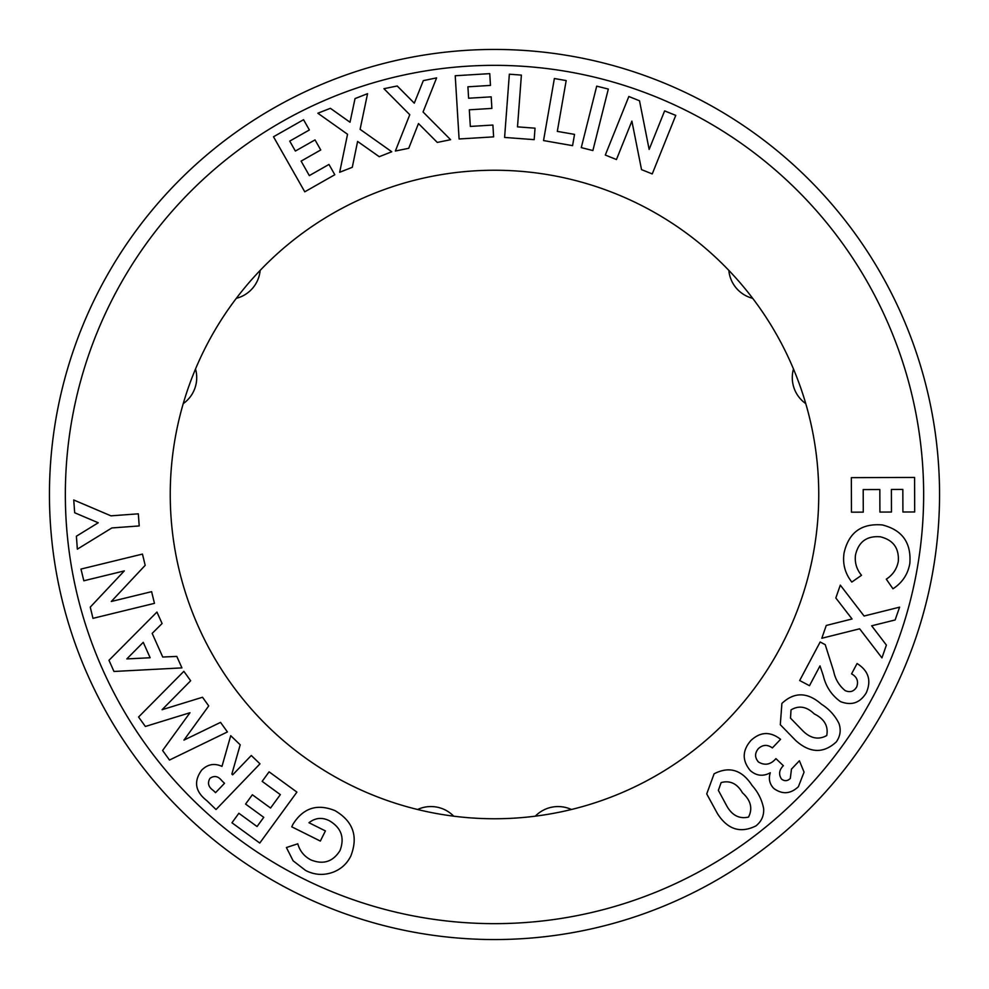 <?xml version="1.0" encoding="UTF-8"?>
<svg xmlns="http://www.w3.org/2000/svg" width="989" height="989" viewBox="0 0 989 989"><rect width="100%" height="100%" fill="white"/><g stroke="black" fill="none" stroke-linecap="round" stroke-linejoin="round"><path stroke-width="1.48" d="M65.348 494.5A429.152 429.152 0 0 0 494.5 923.652A429.152 429.152 0 0 0 923.652 494.5A429.152 429.152 0 0 0 494.5 65.348A429.152 429.152 0 0 0 65.348 494.5M939.55 494.5A445.05 445.05 0 0 1 494.5 939.55A445.05 445.05 0 0 1 49.45 494.5A445.05 445.05 0 0 1 494.5 49.45A445.05 445.05 0 0 1 939.55 494.5M183.249 403.611A31.784 31.784 0 0 0 195.525 369.008M170.244 494.5A324.256 324.256 0 0 1 494.5 170.244A324.256 324.256 0 0 1 818.756 494.5A324.256 324.256 0 0 1 494.5 818.756A324.256 324.256 0 0 1 170.244 494.5M347.547 134.269L317.852 113.228L330.388 108.308L350.019 122.228L355.026 98.603L367.562 93.658L360.095 129.324L391.768 151.762L379.232 156.695L357.598 141.439L352.294 167.302L339.672 172.271L347.547 134.269M459.094 138.979L455.224 75.745L489.753 73.631L490.47 85.413L467.908 86.797L468.613 98.232L491.174 96.848L491.879 108.407L469.305 109.804L470.331 126.431L492.893 125.047L493.622 136.865L459.094 138.979M543.542 140.574L554.372 78.514L566.178 80.579L557.314 131.376L574.535 134.38L572.569 145.643L543.542 140.574M605.305 155.05L628.843 96.502L639.512 100.791L649.143 149.426L664.62 110.892L675.771 115.379L652.233 173.928L641.527 169.626L631.897 121.115L616.444 159.538L605.305 155.05M909.831 563.446C907.89 574.349 902.265 582.793 892.956 588.789L886.292 579.183C892.82 574.93 896.825 569.009 898.296 561.431C899.224 548.19 893.252 539.982 880.371 536.804C866.883 535.679 858.588 541.725 855.497 554.94C854.57 562.531 856.573 569.318 861.506 575.301L851.813 582.064C845.039 573.435 842.455 563.742 844.062 552.987C848.698 532.564 861.431 523.206 882.287 524.936C902.228 529.919 911.413 542.751 909.831 563.446M856.684 686.947C858.712 681.285 857.006 676.921 851.566 673.855L857.067 663.532C868.565 670.789 871.618 680.58 866.228 692.893C860.047 702.969 851.467 705.862 840.465 701.597C831.588 695.218 825.852 686.564 823.268 675.623L820.005 665.894L809.472 685.711L799.681 680.506L820.165 641.985L825.234 644.68L833.64 671.197C835.26 679.183 839.117 685.661 845.212 690.643C850.083 692.733 853.915 691.496 856.684 686.947M790.31 778.43L791.46 769.108L799.396 760.764L804.069 772.125L798.407 786.675C790.557 794.068 782.336 794.649 773.757 788.431C769.529 783.931 768.379 778.702 770.307 772.768C763.112 776.662 756.437 775.932 750.28 770.567C741.997 760.504 742.22 750.478 750.911 740.489C760.417 731.675 770.307 731.279 780.568 739.315L772.372 747.919C767.476 744.383 762.828 744.606 758.427 748.562C754.644 753.086 754.669 757.574 758.464 762.012C764.88 765.783 770.703 764.658 775.92 758.625L783.362 765.721C779.109 769.924 778.479 774.375 781.495 779.048C784.561 781.397 787.504 781.186 790.31 778.43M293.115 860.801L286.414 847.536L297.776 843.802C299.84 851.022 304.179 856.363 310.781 859.849C323.156 864.918 332.897 861.839 339.993 850.589C344.827 837.77 341.316 827.842 329.461 820.796C322.204 817.099 315.367 817.73 308.964 822.724L325.406 830.921L320.337 841.07L291.767 826.829L292.892 824.393C303.153 807.964 317.209 803.389 335.036 810.659C353.184 821.34 358.438 836.496 350.786 856.115C347.052 863.595 341.316 868.898 333.553 872.014C324.033 875.636 314.712 875.117 305.589 870.456L293.115 860.801M259.983 763.842L216.035 809.521L206.812 800.657C195.179 791.596 193.473 781.434 201.669 770.159C207.554 764.225 214.329 762.964 221.981 766.376L230.721 735.692L240.203 744.816L231.859 774.053L232.675 774.844L251.293 755.497L259.983 763.842M181.927 667.884L113.97 671.469L108.975 660.293L156.942 612.055L162.085 623.515L152.17 633.393L162.74 657.03L176.796 656.412L181.927 667.884M111.831 527.953L77.34 549.155L76.4 536.211L98.232 522.773L74.682 512.759L73.73 499.977L110.941 515.838L138.324 513.823L139.214 525.938L111.831 527.953M154.457 603.352L92.978 618.335L90.259 607.135L124.293 570.913L83.83 580.778L80.974 569.071L142.453 554.087L145.185 565.337L111.287 601.485L151.614 591.669L154.457 603.352M227.408 731.947L169.502 760.047L162.604 750.466L189.975 712.735L145.371 726.47L138.571 717.013L183.855 671.321L190.654 680.766L162.085 709.694L202.498 697.257L208.728 705.923L183.954 740.118L220.547 722.378L227.408 731.947M296.91 792.115L259.761 843.048L231.945 822.774L238.868 813.279L257.053 826.532L263.766 817.334L245.581 804.069L252.368 794.76L270.553 808.025L280.332 794.624L262.147 781.359L269.095 771.84L296.91 792.115M763.656 808.681C764.052 815.74 761.481 821.463 755.955 825.877C740.514 833.591 727.706 829.548 717.519 813.737L706.727 793.92L714.095 773.818C729.289 765.956 741.96 769.838 752.085 785.464C758.118 792.201 761.975 799.94 763.656 808.681M838.944 723.416C841.231 730.08 840.329 736.273 836.212 741.997C823.503 753.618 810.115 753.21 796.021 740.81L780.296 724.714L781.903 703.414C794.352 691.719 807.568 692.016 821.538 704.279C829.165 709.101 834.963 715.48 838.944 723.416M864.089 616.023L899.594 607.172L895.132 619.955L871.668 625.802L886.391 645.088L881.941 657.87L859.639 628.806L821.81 638.264L826.26 625.468L852.061 618.978L835.829 597.986L840.304 585.129L864.089 616.023M851.344 477.65L914.578 477.44L914.689 511.968L902.908 512.005L902.833 489.431L891.398 489.468L891.472 512.042L879.913 512.079L879.827 489.518L863.199 489.58L863.273 512.141L851.455 512.178L851.344 477.65M581.272 147.621L596.701 86.142L608.322 89.059L592.881 150.538L581.272 147.621M504.6 137.434L509.347 74.2L521.388 75.102L517.507 126.864L535.037 128.174L534.171 139.647L504.6 137.434M409.767 114.712L383.93 88.701L397.219 85.981L414.292 103.165L423.329 80.616L436.619 77.884L423.057 111.98L450.601 139.696L437.299 142.416L418.471 123.551L408.741 148.276L395.365 151.033L409.767 114.712M304.773 191.804L273.496 136.766L303.549 119.706L309.372 129.955L289.728 141.118L295.377 151.057L315.021 139.906L320.745 149.969L301.101 161.12L309.334 175.597L328.966 164.446L334.814 174.732L304.773 191.804M571.419 809.496A31.784 31.784 0 0 0 535.309 816.172M453.691 816.172A31.784 31.784 0 0 0 417.581 809.496M236.322 298.319A31.784 31.784 0 0 0 260.156 270.393M728.844 270.393A31.784 31.784 0 0 0 752.678 298.319M793.475 369.008A31.784 31.784 0 0 0 805.751 403.611M143.257 642.331L126.802 658.921L150.143 657.747L143.257 642.331M215.54 792.659L224.528 783.313L221.783 780.667C218.186 776.105 214.242 775.327 209.977 778.343C207.282 782.942 208.333 786.935 213.142 790.347L215.54 792.659M726.866 806.122C732.219 815.505 739.451 819.152 748.537 817.062C752.864 808.458 750.836 800.361 742.455 792.795C737.151 783.585 730.043 780.185 721.117 782.583L718.373 790.359L726.866 806.122M802.944 730.945C810.634 738.499 818.558 740.044 826.73 735.556C828.522 726.124 824.369 718.916 814.268 713.922C806.69 706.529 798.939 705.182 791.027 709.904L790.495 718.138L802.944 730.945"/></g></svg>
